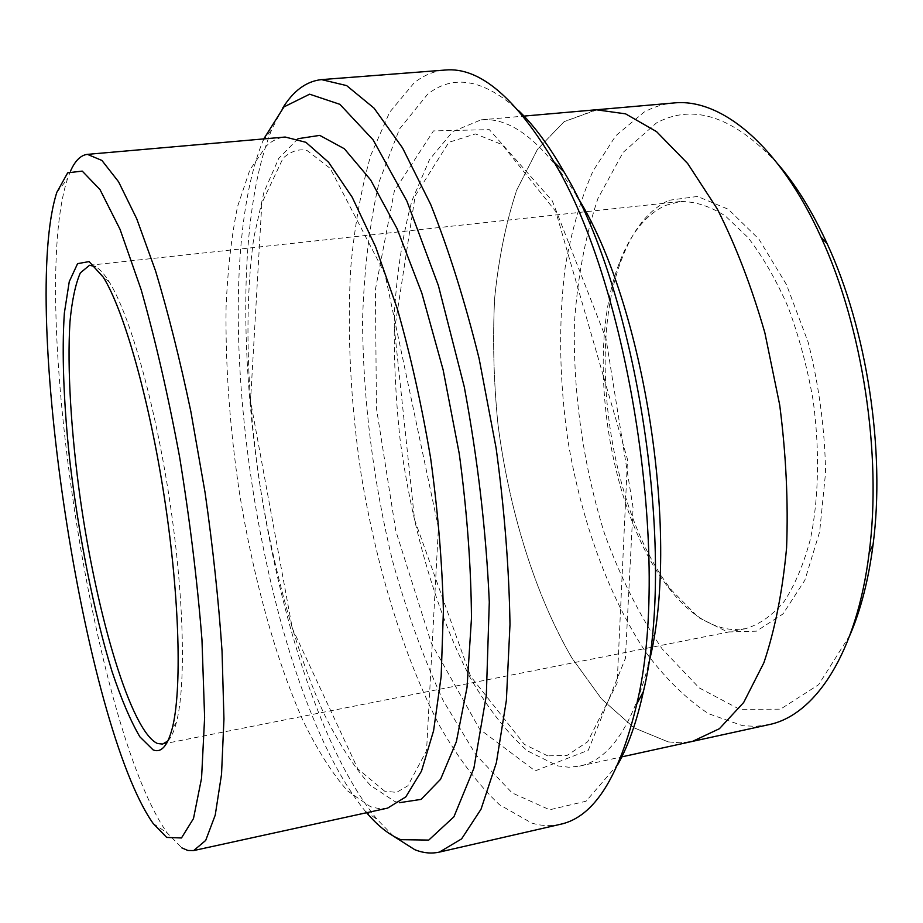 <?xml version="1.0" encoding="UTF-8"?>
<svg xmlns="http://www.w3.org/2000/svg" width="923" height="923" viewBox="0 0 923 923"><rect width="100%" height="100%" fill="white"/><g stroke="black" fill="none" stroke-linecap="round" stroke-linejoin="round"><path stroke-width="0.69" stroke-dasharray="4.62 3.46" d="M618.098 764.036L586.059 801.233L549.646 809.783L512.138 792.903L476.083 755.049L443.328 700.834C423.519 658.214 406.524 611.361 392.367 560.249C373.169 480.641 363.212 401.02 362.52 321.4C363.997 270.312 369.569 223.712 379.203 181.612L399.497 129.001L427.649 94.192C453.481 73.886 483.698 79.274 518.334 110.356M387.602 808.121L379.18 808.663L370.561 806.737L347.533 790.896C332.118 773.301 317.293 749.903 303.044 720.678C275.377 658.48 253.121 576.887 239.357 492.213C229.769 427.672 225.339 366.004 226.077 307.232C227.658 269.804 231.477 236.242 237.557 206.544L249.868 169.867L266.505 145.776C272.204 140.596 278.434 137.677 285.172 137.031M70.644 170.79L67.46 178.97C27.955 299.987 93.477 729.32 167.282 833.031L181.831 847.868M263.77 138.912L262.94 140.873C201.595 292.095 261.567 685.051 365.231 811.086L366.604 812.713M668.887 200.303L697.5 196.449L728.316 209.267L758.914 239.138L786.477 284.63L808.179 342.329C818.989 385.318 824.793 428.63 825.6 472.264L819.659 531.81L804.844 580.255L782.992 613.945L756.445 631.17L727.636 631.978L698.78 617.672L671.771 590.397C610.749 513.188 586.14 351.975 621.352 260.067C632.59 229.919 648.431 209.994 668.887 200.303M849.91 635.197L818.597 684.728L780.489 709.164L739.577 709.291L699.242 687.923L662.114 648.857C639.57 615.526 620.371 577.117 604.519 533.644C583.451 466.3 572.987 393.221 574.418 323.2C577.533 277.465 585.367 235.907 597.919 198.526L623.094 152.41L656.449 122.955C693.611 102.984 734.131 116.725 778.02 164.179M560.307 824.32C550.893 826.42 541.328 825.981 531.636 823.004L499.401 804.671C478.299 784.723 458.396 758.475 439.706 725.963C403.72 656.899 376.492 567.264 361.112 474.122C350.625 403.132 347.117 334.83 350.613 269.228C354.363 227.231 361.101 189.203 370.827 155.122L389.633 112.271L414.115 82.885C423.611 75.305 433.96 71.025 445.186 70.044M282.392 108.556L271.973 129.058C207.64 286.845 268.905 688.258 377.38 819.67L393.44 836.134M768.594 724.717L755.637 726.355L742.565 725.674L708.506 713.675C686.285 698.965 665.448 678.578 645.996 652.503C608.719 596.604 581.548 521.126 568.106 441.736C559.269 381.107 558.311 322.877 565.211 267.035C571.337 231.454 580.602 199.449 593.004 171.043L615.779 135.75L643.966 112.191C653.311 107.022 663.222 103.953 673.698 102.984M668.171 741.884L680.413 742.796L692.527 741.365L719.409 728.697L743.673 702.461L763.875 662.737C774.939 629.867 782.508 591.585 786.581 547.904C788.334 501.939 786.038 454.278 779.681 404.92L764.89 332.926C751.645 286.857 735.781 245.553 717.309 209.013L687.693 163.556L656.553 131.654L625.563 113.864L596.131 109.779L564.161 121.663L537.428 149.422L516.742 190.069C506.012 222.42 498.651 258.452 494.659 298.152C492.559 339.122 493.655 381.187 497.97 424.349C509.115 510.523 535.04 594.631 571.856 657.903L601.554 698.93L634.113 727.843L668.171 741.884M576.494 195.491C543.139 142.107 511.296 116.898 480.964 119.863L452.708 131.608L429.495 159.61L411.923 200.764C403.051 233.577 397.259 270.139 394.525 310.463C393.498 352.09 395.321 394.882 400.017 438.84C411.646 526.641 436.325 612.641 470.315 677.909C488.048 708.518 506.992 732.781 527.16 750.699L557.838 765.94L568.799 767.221L579.598 766.102C609.434 759.894 632.313 726.332 648.223 665.425M597.389 109.675L564.161 121.64L537.428 149.411L516.742 190.057C506.012 222.42 498.651 258.452 494.659 298.152C492.559 339.11 493.655 381.187 497.959 424.349C509.104 510.523 535.04 594.631 571.845 657.914L601.554 698.942L634.113 727.855L668.171 741.896L680.413 742.807L692.538 741.377M167.882 740.973C171.24 737.535 174.078 731.328 176.42 722.351C186.215 685.489 184.092 594.862 169.301 498.074C154.545 401.286 129.532 314.155 109.202 281.884C104.287 274.016 99.719 268.951 95.496 266.666M665.414 205.46L680.147 201.537C694.754 201.318 709.81 206.117 725.316 215.936L748.091 237.626C762.825 256.686 776.162 279.819 788.104 307.047C798.891 336.122 807.21 367.042 813.048 399.821C819.797 449.293 818.839 497.67 810.625 538.271C803.933 563.641 795.107 584.721 784.158 601.508C772.297 615.503 759.352 624.583 745.346 628.725L733.612 629.636C710.56 627.928 688.846 613.91 668.448 587.593C608.765 512.057 584.594 353.636 619.021 263.747C629.994 234.257 645.454 214.828 665.414 205.46M535.167 770.878L588.251 750.295L625.402 658.364L633.074 507.8L605.961 338.36L552.277 200.833L489.34 129.647L433.475 130.904L394.375 190.876L375.407 289.534L376.434 408.208L395.84 531.025L431.364 643.296L479.695 729.251L535.167 770.878M297.967 138.704L278.677 158.491L263.909 192.33L253.871 237.373C244.318 305.236 246.649 391.421 258.855 478.102C272.123 564.691 294.795 648.742 323.615 712.937C338.499 743.096 354.074 767.221 370.354 785.335L394.732 801.464L399.313 802.71M384.649 791.184L357.836 768.882L292.303 628.275L250.537 401.078L261.832 203.198L283.061 158.168C291.23 151.049 299.237 148.511 307.094 150.541L330.249 168.448L384.879 273.808L438.425 527.656L426.553 750.653L407.874 785.785L396.567 792.395L384.649 791.184M692.527 741.365L693.761 741.1M579.598 766.102L621.052 757.033M480.964 119.863L523.237 116.16M547.697 755.856L524.391 744.365L470.568 676.236L414.565 519.649L394.525 329.799L415.165 195.838L448.878 142.315L475.46 133.916L502.135 144.611L555.773 211.505L627.502 459.435L617.152 683.02L587.732 741.7L567.126 755.406L547.697 755.856M162.61 744.076L745.346 628.725M89.531 265.27L680.147 201.537M153.137 823.454L167.282 833.031M56.822 192.342L67.46 178.97M365.231 811.086L377.38 819.67M262.94 140.873L271.973 129.058M109.202 281.884L103.307 277.212M176.42 722.351L172.197 728.57M668.448 587.593L671.771 590.397M619.021 263.747L621.352 260.067"/><path stroke-width="1.38" d="M153.056 749.845C161.087 753.26 167.467 746.176 172.197 728.57C182.05 691.073 179.754 598.173 164.571 498.801C149.422 399.417 123.901 310.07 103.307 277.212L89.116 261.59L77.578 263.655L69.26 281.63L64.368 313.001C61.714 351.928 63.675 402.97 69.583 458.823C78.34 533.932 93.742 611.972 111.948 671.24C121.236 699.034 130.547 720.898 139.881 736.842L153.056 749.845M166.694 837.426L181.473 837.969L193.484 818.574L201.56 778.17L204.618 717.494L201.964 639.662C197.268 580.832 189.803 519.868 179.57 456.77C168.044 395.009 155.237 339.318 141.15 289.707L120.059 229.377L99.996 189.584L82.239 171.113L67.702 172.809L56.822 192.342C20.121 306.794 83.97 725.155 153.137 823.454L166.694 837.426M518.334 110.356C533.829 125.159 549.081 145.719 564.115 172.036C637.285 293.272 677.067 553.95 643.4 691.5C636.905 721.094 628.471 745.276 618.098 764.036M87.42 154.36L285.172 137.031L305.882 142.304L328.542 162.217L352.171 197.199L375.569 246.695L397.351 308.905C410.666 355.77 421.765 405.543 430.626 458.189C437.871 511.088 442.129 561.899 443.398 610.611L441.159 676.49L433.591 730.704L421.476 771.143L405.797 796.907L387.602 808.121L193.68 850.568L205.691 840.426L215.232 815.113L221.532 774.339L223.954 718.948L222.039 651.061C218.589 600.619 212.936 547.801 205.079 492.617L190.876 411.67C179.916 359.566 168.148 312.666 155.572 270.958L136.742 218.809L118.571 181.773L101.911 160.452L87.42 154.36C80.82 155.122 75.225 160.602 70.644 170.79M181.831 847.868L187.888 850.487L193.68 850.568M366.604 812.713C377.945 826.016 389.333 835.003 400.755 839.665L428.757 840.08L453.908 816.809L473.88 768.282L486.329 695.342L489.294 602.073C486.202 531.867 477.872 460.139 464.281 386.91L438.39 285.576L406.928 201.156L373.1 139.846L339.872 104.322L309.62 94.192L283.949 106.93L263.77 138.912M778.02 164.179C796.007 185.096 812.378 211.598 827.135 243.684C866.905 329.384 885.469 450.989 873.066 544.651C868.555 579.679 860.836 609.861 849.91 635.197M393.44 836.134L414.75 849.668C423.149 853.06 431.364 853.867 439.417 852.091L461.604 838.88L481.033 809.194L496.378 762.721L506.381 700.315L509.992 624.34C509.058 568.072 504.431 509.358 496.124 448.197L479.152 358.759C464.973 301.406 448.82 249.983 430.706 204.491L402.543 147.922L374.034 108.129L346.633 85.597L321.516 79.609C306.298 81.212 293.249 90.858 282.392 108.556M321.516 79.609L445.186 70.044C479.36 66.791 515.657 97.469 554.077 162.079C629.832 287.838 671.575 561.369 636.789 703.995C619.391 777.131 593.893 817.236 560.307 824.32L439.417 852.091M597.389 109.675L673.698 102.984C720.678 97.815 779.289 144.876 820.962 237.049C862.555 326.8 882.088 454.762 869.154 552.831C856.879 653.242 814.974 715.637 768.594 724.717L693.761 741.1M648.223 665.425C681.486 541.997 645.062 303.367 576.494 195.491M621.052 757.033L692.538 741.377L719.409 728.709L743.684 702.472L763.886 662.737C774.939 629.867 782.508 591.597 786.581 547.904C788.346 501.939 786.05 454.278 779.693 404.92L764.89 332.926C751.645 286.857 735.793 245.541 717.309 209.002L687.693 163.544L656.565 131.643L625.575 113.852L596.131 109.768L523.237 116.16M95.496 266.666L89.531 265.27L80.359 272.862C75.478 283.972 72.017 300.275 69.975 321.792C67.079 368.289 71.094 432.829 80.37 499.389C96.938 615.849 130.962 731.478 157.475 743.511L162.61 744.076L167.882 740.973M399.313 802.71L421.096 799.376L440.583 779.277L456.354 741.723L467.038 687.323L471.468 618.318C471.088 566.203 467.026 511.365 459.273 453.816L443.155 369.95L421.846 293.179L397.04 228.627L370.608 179.893L344.348 148.753L319.762 135.381L297.967 138.704M564.115 172.036L554.077 162.079M643.4 691.5L636.789 703.995M827.135 243.684L820.962 237.049M873.066 544.651L869.154 552.831"/></g></svg>
